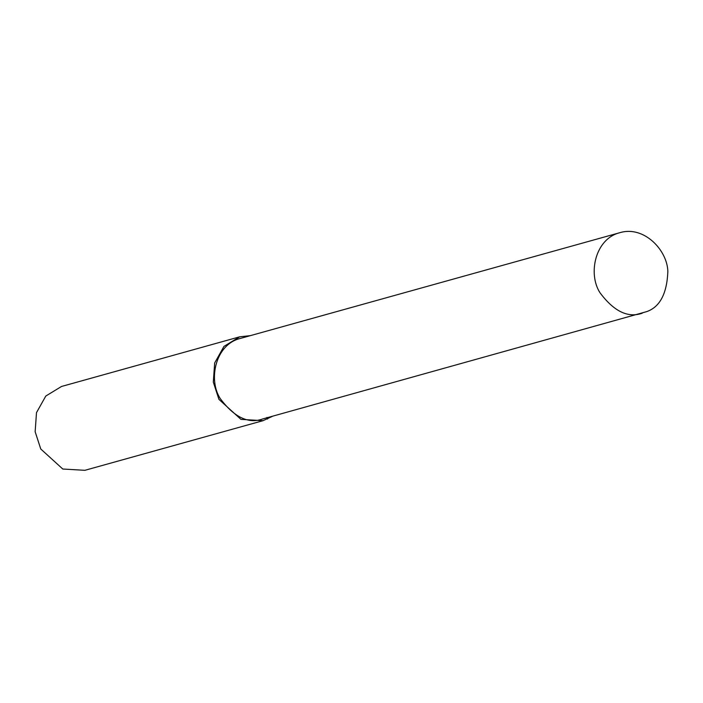 <?xml version="1.0" encoding="UTF-8"?>
<svg xmlns="http://www.w3.org/2000/svg" width="703" height="703" viewBox="0 0 703 703"><rect width="100%" height="100%" fill="white"/><g stroke="black" fill="none" stroke-linecap="round" stroke-linejoin="round"><path stroke-width="1.05" d="M250.409 335.639L239.679 336.816L61.521 386.465L45.8 396.035L36.494 412.635L35.15 431.739L40.765 448.997L62.787 469.024L84.887 470.316L263.045 420.675L272.843 416.141M239.679 336.816L223.958 346.394L214.661 362.994L213.308 382.098L218.923 399.357L240.953 419.375L263.045 420.675M619.888 232.684L240.145 338.495C215.549 344.452 207.947 379.497 220.215 398.531C234.196 417.266 248.317 424.085 262.579 418.997L646.663 311.631C659.853 307.053 666.919 293.722 667.85 271.639C667.49 250.321 644.001 225.338 619.888 232.684C595.292 238.633 587.69 273.678 599.967 292.712C613.939 311.447 628.06 318.266 642.322 313.178M266.92 417.441L267.562 419.058"/></g></svg>
